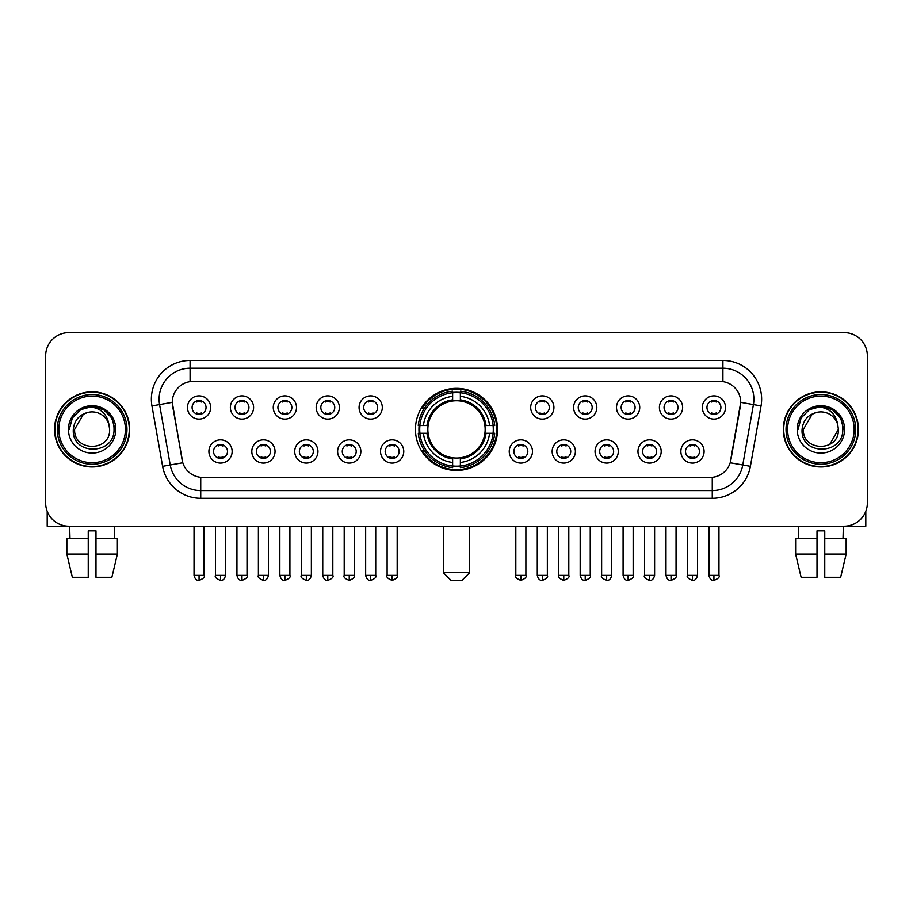 <?xml version="1.0" encoding="UTF-8"?>
<svg xmlns="http://www.w3.org/2000/svg" width="913" height="913" viewBox="0 0 913 913"><rect width="100%" height="100%" fill="white"/><g stroke="black" fill="none" stroke-linecap="round" stroke-linejoin="round"><path stroke-width="1.37" d="M415.449 429.395A41.051 41.051 0 0 0 456.5 470.435A41.051 41.051 0 0 0 497.551 429.395A41.051 41.051 0 0 0 456.5 388.345A41.051 41.051 0 0 0 415.449 429.395M275.041 451.467A11.618 11.618 0 0 1 263.423 463.085A11.618 11.618 0 0 1 251.805 451.467A11.618 11.618 0 0 1 263.423 439.849A11.618 11.618 0 0 1 275.041 451.467M256.462 451.467A6.973 6.973 0 0 0 263.423 458.44A6.973 6.973 0 0 0 270.396 451.467A6.973 6.973 0 0 0 263.423 444.494A6.973 6.973 0 0 0 256.462 451.467M317.952 451.467A11.618 11.618 0 0 1 306.334 463.085A11.618 11.618 0 0 1 294.716 451.467A11.618 11.618 0 0 1 306.334 439.849A11.618 11.618 0 0 1 317.952 451.467M299.361 451.467A6.973 6.973 0 0 0 306.334 458.44A6.973 6.973 0 0 0 313.307 451.467A6.973 6.973 0 0 0 306.334 444.494A6.973 6.973 0 0 0 299.361 451.467M360.852 451.467A11.618 11.618 0 0 1 349.234 463.085A11.618 11.618 0 0 1 337.616 451.467A11.618 11.618 0 0 1 349.234 439.849A11.618 11.618 0 0 1 360.852 451.467M342.272 451.467A6.973 6.973 0 0 0 349.234 458.44A6.973 6.973 0 0 0 356.207 451.467A6.973 6.973 0 0 0 349.234 444.494A6.973 6.973 0 0 0 342.272 451.467M403.763 451.467A11.618 11.618 0 0 1 392.145 463.085A11.618 11.618 0 0 1 380.527 451.467A11.618 11.618 0 0 1 392.145 439.849A11.618 11.618 0 0 1 403.763 451.467M385.172 451.467A6.973 6.973 0 0 0 392.145 458.44A6.973 6.973 0 0 0 399.118 451.467A6.973 6.973 0 0 0 392.145 444.494A6.973 6.973 0 0 0 385.172 451.467M532.473 451.467A11.618 11.618 0 0 1 520.855 463.085A11.618 11.618 0 0 1 509.237 451.467A11.618 11.618 0 0 1 520.855 439.849A11.618 11.618 0 0 1 532.473 451.467M513.882 451.467A6.973 6.973 0 0 0 520.855 458.44A6.973 6.973 0 0 0 527.828 451.467A6.973 6.973 0 0 0 520.855 444.494A6.973 6.973 0 0 0 513.882 451.467M575.384 451.467A11.618 11.618 0 0 1 563.766 463.085A11.618 11.618 0 0 1 552.148 451.467A11.618 11.618 0 0 1 563.766 439.849A11.618 11.618 0 0 1 575.384 451.467M556.793 451.467A6.973 6.973 0 0 0 563.766 458.44A6.973 6.973 0 0 0 570.728 451.467A6.973 6.973 0 0 0 563.766 444.494A6.973 6.973 0 0 0 556.793 451.467M618.284 451.467A11.618 11.618 0 0 1 606.666 463.085A11.618 11.618 0 0 1 595.048 451.467A11.618 11.618 0 0 1 606.666 439.849A11.618 11.618 0 0 1 618.284 451.467M599.693 451.467A6.973 6.973 0 0 0 606.666 458.44A6.973 6.973 0 0 0 613.639 451.467A6.973 6.973 0 0 0 606.666 444.494A6.973 6.973 0 0 0 599.693 451.467M661.195 451.467A11.618 11.618 0 0 1 649.577 463.085A11.618 11.618 0 0 1 637.959 451.467A11.618 11.618 0 0 1 649.577 439.849A11.618 11.618 0 0 1 661.195 451.467M642.604 451.467A6.973 6.973 0 0 0 649.577 458.44A6.973 6.973 0 0 0 656.538 451.467A6.973 6.973 0 0 0 649.577 444.494A6.973 6.973 0 0 0 642.604 451.467M704.094 451.467A11.618 11.618 0 0 1 692.476 463.085A11.618 11.618 0 0 1 680.858 451.467A11.618 11.618 0 0 1 692.476 439.849A11.618 11.618 0 0 1 704.094 451.467M685.503 451.467A6.973 6.973 0 0 0 692.476 458.44A6.973 6.973 0 0 0 699.449 451.467A6.973 6.973 0 0 0 692.476 444.494A6.973 6.973 0 0 0 685.503 451.467M232.142 451.467A11.618 11.618 0 0 1 220.524 463.085A11.618 11.618 0 0 1 208.906 451.467A11.618 11.618 0 0 1 220.524 439.849A11.618 11.618 0 0 1 232.142 451.467M213.551 451.467A6.973 6.973 0 0 0 220.524 458.44A6.973 6.973 0 0 0 227.497 451.467A6.973 6.973 0 0 0 220.524 444.494A6.973 6.973 0 0 0 213.551 451.467M253.597 407.472A11.618 11.618 0 0 1 241.979 419.09A11.618 11.618 0 0 1 230.361 407.472A11.618 11.618 0 0 1 241.979 395.865A11.618 11.618 0 0 1 253.597 407.472M235.006 407.472A6.973 6.973 0 0 0 241.979 414.445A6.973 6.973 0 0 0 248.941 407.472A6.973 6.973 0 0 0 241.979 400.51A6.973 6.973 0 0 0 235.006 407.472M296.497 407.472A11.618 11.618 0 0 1 284.879 419.09A11.618 11.618 0 0 1 273.261 407.472A11.618 11.618 0 0 1 284.879 395.865A11.618 11.618 0 0 1 296.497 407.472M277.906 407.472A6.973 6.973 0 0 0 284.879 414.445A6.973 6.973 0 0 0 291.852 407.472A6.973 6.973 0 0 0 284.879 400.51A6.973 6.973 0 0 0 277.906 407.472M339.396 407.472A11.618 11.618 0 0 1 327.79 419.09A11.618 11.618 0 0 1 316.172 407.472A11.618 11.618 0 0 1 327.79 395.865A11.618 11.618 0 0 1 339.396 407.472M320.817 407.472A6.973 6.973 0 0 0 327.79 414.445A6.973 6.973 0 0 0 334.751 407.472A6.973 6.973 0 0 0 327.79 400.51A6.973 6.973 0 0 0 320.817 407.472M382.307 407.472A11.618 11.618 0 0 1 370.689 419.09A11.618 11.618 0 0 1 359.071 407.472A11.618 11.618 0 0 1 370.689 395.865A11.618 11.618 0 0 1 382.307 407.472M363.716 407.472A6.973 6.973 0 0 0 370.689 414.445A6.973 6.973 0 0 0 377.662 407.472A6.973 6.973 0 0 0 370.689 400.51A6.973 6.973 0 0 0 363.716 407.472M553.929 407.472A11.618 11.618 0 0 1 542.311 419.09A11.618 11.618 0 0 1 530.693 407.472A11.618 11.618 0 0 1 542.311 395.865A11.618 11.618 0 0 1 553.929 407.472M535.338 407.472A6.973 6.973 0 0 0 542.311 414.445A6.973 6.973 0 0 0 549.284 407.472A6.973 6.973 0 0 0 542.311 400.51A6.973 6.973 0 0 0 535.338 407.472M596.828 407.472A11.618 11.618 0 0 1 585.21 419.09A11.618 11.618 0 0 1 573.604 407.472A11.618 11.618 0 0 1 585.21 395.865A11.618 11.618 0 0 1 596.828 407.472M578.249 407.472A6.973 6.973 0 0 0 585.21 414.445A6.973 6.973 0 0 0 592.183 407.472A6.973 6.973 0 0 0 585.21 400.51A6.973 6.973 0 0 0 578.249 407.472M639.739 407.472A11.618 11.618 0 0 1 628.121 419.09A11.618 11.618 0 0 1 616.503 407.472A11.618 11.618 0 0 1 628.121 395.865A11.618 11.618 0 0 1 639.739 407.472M621.148 407.472A6.973 6.973 0 0 0 628.121 414.445A6.973 6.973 0 0 0 635.094 407.472A6.973 6.973 0 0 0 628.121 400.51A6.973 6.973 0 0 0 621.148 407.472M682.639 407.472A11.618 11.618 0 0 1 671.021 419.09A11.618 11.618 0 0 1 659.403 407.472A11.618 11.618 0 0 1 671.021 395.865A11.618 11.618 0 0 1 682.639 407.472M664.059 407.472A6.973 6.973 0 0 0 671.021 414.445A6.973 6.973 0 0 0 677.994 407.472A6.973 6.973 0 0 0 671.021 400.51A6.973 6.973 0 0 0 664.059 407.472M725.55 407.472A11.618 11.618 0 0 1 713.932 419.09A11.618 11.618 0 0 1 702.314 407.472A11.618 11.618 0 0 1 713.932 395.865A11.618 11.618 0 0 1 725.55 407.472M706.959 407.472A6.973 6.973 0 0 0 713.932 414.445A6.973 6.973 0 0 0 720.905 407.472A6.973 6.973 0 0 0 713.932 400.51A6.973 6.973 0 0 0 706.959 407.472M210.686 407.472A11.618 11.618 0 0 1 199.068 419.09A11.618 11.618 0 0 1 187.45 407.472A11.618 11.618 0 0 1 199.068 395.865A11.618 11.618 0 0 1 210.686 407.472M192.095 407.472A6.973 6.973 0 0 0 199.068 414.445A6.973 6.973 0 0 0 206.041 407.472A6.973 6.973 0 0 0 199.068 400.51A6.973 6.973 0 0 0 192.095 407.472M162.605 466.326L151.957 405.92A38.723 38.723 0 0 1 190.087 360.464L722.913 360.464A38.723 38.723 0 0 1 761.043 405.92L750.395 466.326A38.723 38.723 0 0 1 712.266 498.315L200.734 498.315A38.723 38.723 0 0 1 162.605 466.326L182.794 462.765L172.591 405.92A20.908 20.908 0 0 1 193.179 381.383L719.821 381.383A20.908 20.908 0 0 1 740.409 405.92L730.845 460.129A20.908 20.908 0 0 1 710.257 477.408L202.743 477.408A20.908 20.908 0 0 1 182.155 460.129L172.272 402.336L159.581 404.573A30.974 30.974 0 0 1 190.087 368.213L722.913 368.213A30.974 30.974 0 0 1 753.419 404.573L742.771 464.979A30.974 30.974 0 0 1 712.266 490.578L200.734 490.578A30.974 30.974 0 0 1 170.229 464.979L159.581 404.573A30.974 30.974 0 0 1 159.113 399.186M419.135 433.264A37.559 37.559 0 0 1 419.135 425.526M54.552 429.395A37.559 37.559 0 0 0 92.122 466.954A37.559 37.559 0 0 0 129.68 429.395A37.559 37.559 0 0 0 92.122 391.837A37.559 37.559 0 0 0 54.552 429.395M783.32 429.395A37.559 37.559 0 0 0 820.878 466.954A37.559 37.559 0 0 0 858.448 429.395A37.559 37.559 0 0 0 820.878 391.837A37.559 37.559 0 0 0 783.32 429.395M190.087 360.464L190.087 381.611L722.913 381.611L722.913 360.464M172.272 402.291L172.5 399.186M710.257 477.408L202.743 477.408M761.043 405.92L740.728 402.336L730.206 462.765L750.395 466.326M730.845 460.129L730.72 460.791M182.28 460.791L182.155 460.129M867.35 355.819A23.236 23.236 0 0 0 844.114 332.583L68.886 332.583A23.236 23.236 0 0 0 45.65 355.819L45.65 502.972A23.236 23.236 0 0 0 68.886 526.196L844.114 526.196A23.236 23.236 0 0 0 867.35 502.972L867.35 355.819L867.35 502.972M45.65 355.819L45.65 502.972M844.114 332.583L68.886 332.583M68.886 526.196L844.114 526.196M47.202 511.314L47.202 526.196L137.041 526.196M66.854 538.59L66.854 554.077L72.355 577.313L66.854 554.077L66.854 538.59L88.241 538.59L88.241 530.852L95.991 530.852L95.991 538.59L117.378 538.59L117.378 554.077L111.877 577.313L117.378 554.077L95.991 554.077L95.991 538.59L95.991 577.313L111.877 577.313M114.582 526.196L114.239 538.59M88.241 538.59L88.241 577.313L72.355 577.313M66.854 554.077L88.241 554.077M69.662 526.196L69.993 538.59M125.423 429.395A33.302 33.302 0 0 0 92.122 396.094A33.302 33.302 0 0 0 58.82 429.395A33.302 33.302 0 0 0 92.122 462.697A33.302 33.302 0 0 0 125.423 429.395M126.964 429.395A34.854 34.854 0 0 0 92.122 394.542A34.854 34.854 0 0 0 57.268 429.395A34.854 34.854 0 0 0 92.122 464.249A34.854 34.854 0 0 0 126.964 429.395M129.292 429.395A37.171 37.171 0 0 0 92.122 392.225A37.171 37.171 0 0 0 54.94 429.395A37.171 37.171 0 0 0 92.122 466.566A37.171 37.171 0 0 0 129.292 429.395M108.989 424.739L109.617 429.395C110.69 451.969 73.542 451.969 74.615 429.395L83.368 414.24L87.774 412.436C79.1 414.799 74.284 420.448 73.314 429.395C71.454 456.021 114.81 455.336 114.022 429.395C114.159 422.046 111.432 415.974 105.851 411.158C100.772 407.449 95.123 406 88.903 406.799C100.35 407.7 107.038 413.68 108.989 424.739L109.617 429.395C110.69 451.969 73.542 451.969 74.615 429.395L83.368 414.24L87.774 412.436L83.368 414.24L74.615 429.395L83.368 414.24L87.774 412.436L83.368 414.24L74.615 429.395L83.368 414.24L87.774 412.436L83.368 414.24L74.615 429.395L83.368 414.24L87.774 412.436A17.507 17.507 0 0 1 108.989 424.739L109.617 429.395C110.69 451.969 73.542 451.969 74.615 429.395C73.542 451.969 110.69 451.969 109.617 429.395C110.69 451.969 73.542 451.969 74.615 429.395C73.542 451.969 110.69 451.969 109.617 429.395C110.69 451.969 73.542 451.969 74.615 429.395M68.418 429.395A23.704 23.704 0 0 0 92.122 453.088A23.704 23.704 0 0 0 115.814 429.395A23.704 23.704 0 0 0 92.122 405.692A23.704 23.704 0 0 0 68.418 429.395M88.903 406.799L80.709 409.629L72.344 417.983L69.297 429.395L72.344 417.983L80.709 409.629L92.122 406.57L103.534 409.629L111.888 417.983L114.947 429.395L111.888 417.983L103.534 409.629L92.122 406.57L80.709 409.629L72.344 417.983L69.297 429.395L72.344 417.983L80.709 409.629L92.122 406.57L103.534 409.629L111.888 417.983L114.947 429.395L111.888 417.983L103.534 409.629L92.122 406.57L80.709 409.629L72.344 417.983L69.297 429.395L72.344 417.983L80.709 409.629L92.122 406.57L103.534 409.629L111.888 417.983L114.947 429.395M461.921 580.417L451.079 580.417L443.33 572.668L469.67 572.668L461.921 580.417M484.894 433.264A28.657 28.657 0 0 0 460.369 401.001L460.369 401.001A28.657 28.657 0 0 0 428.106 433.264A28.657 28.657 0 0 0 484.894 433.264L486.036 433.264L484.894 433.264A28.657 28.657 0 0 1 460.369 457.79L460.369 462.469A33.302 33.302 0 0 0 489.573 433.264L494.72 433.264A38.414 38.414 0 0 1 460.369 467.616L460.369 466.052A36.862 36.862 0 0 0 493.157 433.264M419.923 433.264A36.782 36.782 0 0 1 419.923 425.526M460.369 392.807A36.782 36.782 0 0 0 452.631 392.807M493.077 425.526A36.782 36.782 0 0 1 493.077 433.264M494.72 425.526A38.414 38.414 0 0 0 460.369 391.175L460.369 392.738A36.862 36.862 0 0 1 493.157 425.526L494.72 425.526M418.28 433.264A38.414 38.414 0 0 0 452.631 467.616L452.631 466.052A36.862 36.862 0 0 1 419.843 433.264L418.28 433.264M493.157 425.526L489.573 425.526A33.302 33.302 0 0 0 460.369 396.322L460.369 392.738M460.369 466.052L460.369 462.469M419.843 433.264L423.427 433.264A33.302 33.302 0 0 0 452.631 462.469L452.631 466.052M460.369 396.322L460.369 399.86A29.787 29.787 0 0 1 486.036 425.526L489.573 425.526M489.573 433.264L486.036 433.264A29.787 29.787 0 0 1 460.369 458.931M452.631 462.469L452.631 457.79A28.657 28.657 0 0 1 428.106 433.264L423.427 433.264M484.894 425.526L486.036 425.526M460.369 465.972A36.782 36.782 0 0 1 452.631 465.972M452.631 391.175A38.414 38.414 0 0 0 418.28 425.526L419.843 425.526A36.862 36.862 0 0 1 452.631 392.738L452.631 391.175M452.631 392.738L452.631 396.322A33.302 33.302 0 0 0 423.427 425.526L419.843 425.526M452.631 400.955L452.631 396.322M423.427 425.526L426.964 425.526A29.787 29.787 0 0 1 452.631 399.86M452.631 457.79L452.631 458.931A29.787 29.787 0 0 1 426.964 433.264M424.283 408.488L422.08 408.488A40.275 40.275 0 0 1 496.775 429.395A40.275 40.275 0 0 1 422.08 450.303L424.283 450.303M196.752 414.046L196.752 412.95A5.946 5.946 0 0 0 201.396 412.95L201.396 414.046M201.396 400.91L201.396 402.005A5.946 5.946 0 0 0 196.752 402.005L196.752 400.91M239.651 414.046L239.651 412.95A5.946 5.946 0 0 0 244.296 412.95L244.296 414.046M244.296 400.91L244.296 402.005A5.946 5.946 0 0 0 239.651 402.005L239.651 400.91M282.562 414.046L282.562 412.95A5.946 5.946 0 0 0 287.207 412.95L287.207 414.046M287.207 400.91L287.207 402.005A5.946 5.946 0 0 0 282.562 402.005L282.562 400.91M325.462 414.046L325.462 412.95A5.946 5.946 0 0 0 330.107 412.95L330.107 414.046M330.107 400.91L330.107 402.005A5.946 5.946 0 0 0 325.462 402.005L325.462 400.91M368.361 414.046L368.361 412.95A5.946 5.946 0 0 0 373.018 412.95L373.018 414.046M373.018 400.91L373.018 402.005A5.946 5.946 0 0 0 368.361 402.005L368.361 400.91M539.982 414.046L539.982 412.95A5.946 5.946 0 0 0 544.639 412.95L544.639 414.046M544.639 400.91L544.639 402.005A5.946 5.946 0 0 0 539.982 402.005L539.982 400.91M582.893 414.046L582.893 412.95A5.946 5.946 0 0 0 587.538 412.95L587.538 414.046M587.538 400.91L587.538 402.005A5.946 5.946 0 0 0 582.893 402.005L582.893 400.91M625.793 414.046L625.793 412.95A5.946 5.946 0 0 0 630.438 412.95L630.438 414.046M630.438 400.91L630.438 402.005A5.946 5.946 0 0 0 625.793 402.005L625.793 400.91M668.704 414.046L668.704 412.95A5.946 5.946 0 0 0 673.349 412.95L673.349 414.046M673.349 400.91L673.349 402.005A5.946 5.946 0 0 0 668.704 402.005L668.704 400.91M711.604 414.046L711.604 412.95A5.946 5.946 0 0 0 716.249 412.95L716.249 414.046M716.249 400.91L716.249 402.005A5.946 5.946 0 0 0 711.604 402.005L711.604 400.91M218.196 458.041L218.196 456.934A5.946 5.946 0 0 0 222.84 456.934L222.84 458.041M222.84 444.893L222.84 446.001A5.946 5.946 0 0 0 218.196 446.001L218.196 444.893M261.107 458.041L261.107 456.934A5.946 5.946 0 0 0 265.751 456.934L265.751 458.041M265.751 444.893L265.751 446.001A5.946 5.946 0 0 0 261.107 446.001L261.107 444.893M304.006 458.041L304.006 456.934A5.946 5.946 0 0 0 308.651 456.934L308.651 458.041M308.651 444.893L308.651 446.001A5.946 5.946 0 0 0 304.006 446.001L304.006 444.893M346.917 458.041L346.917 456.934A5.946 5.946 0 0 0 351.562 456.934L351.562 458.041M351.562 444.893L351.562 446.001A5.946 5.946 0 0 0 346.917 446.001L346.917 444.893M389.817 458.041L389.817 456.934A5.946 5.946 0 0 0 394.462 456.934L394.462 458.041M394.462 444.893L394.462 446.001A5.946 5.946 0 0 0 389.817 446.001L389.817 444.893M518.538 458.041L518.538 456.934A5.946 5.946 0 0 0 523.183 456.934L523.183 458.041M523.183 444.893L523.183 446.001A5.946 5.946 0 0 0 518.538 446.001L518.538 444.893M561.438 458.041L561.438 456.934A5.946 5.946 0 0 0 566.083 456.934L566.083 458.041M566.083 444.893L566.083 446.001A5.946 5.946 0 0 0 561.438 446.001L561.438 444.893M604.349 458.041L604.349 456.934A5.946 5.946 0 0 0 608.994 456.934L608.994 458.041M608.994 444.893L608.994 446.001A5.946 5.946 0 0 0 604.349 446.001L604.349 444.893M647.249 458.041L647.249 456.934A5.946 5.946 0 0 0 651.893 456.934L651.893 458.041M651.893 444.893L651.893 446.001A5.946 5.946 0 0 0 647.249 446.001L647.249 444.893M690.16 458.041L690.16 456.934A5.946 5.946 0 0 0 694.804 456.934L694.804 458.041M694.804 444.893L694.804 446.001A5.946 5.946 0 0 0 690.16 446.001L690.16 444.893M865.798 511.314L865.798 526.196L775.959 526.196M817.009 538.59L817.009 554.077L795.622 554.077L801.123 577.313L795.622 554.077L795.622 538.59L817.009 538.59L817.009 530.852L824.759 530.852L824.759 538.59L846.146 538.59L846.146 554.077L840.645 577.313L846.146 554.077L824.759 554.077L824.759 538.59M843.338 526.196L843.007 538.59M817.009 554.077L817.009 577.313L801.123 577.313M840.645 577.313L824.759 577.313L824.759 554.077M798.419 526.196L798.761 538.59M854.18 429.395A33.302 33.302 0 0 0 820.878 396.094A33.302 33.302 0 0 0 787.577 429.395A33.302 33.302 0 0 0 820.878 462.697A33.302 33.302 0 0 0 854.18 429.395M855.732 429.395A34.854 34.854 0 0 0 820.878 394.542A34.854 34.854 0 0 0 786.036 429.395A34.854 34.854 0 0 0 820.878 464.249A34.854 34.854 0 0 0 855.732 429.395M858.06 429.395A37.171 37.171 0 0 0 820.878 392.225A37.171 37.171 0 0 0 783.708 429.395A37.171 37.171 0 0 0 820.878 466.566A37.171 37.171 0 0 0 858.06 429.395M812.136 414.24L803.383 429.395L812.136 414.24L816.542 412.436L812.136 414.24L803.383 429.395C802.31 451.969 839.458 451.969 838.385 429.395C839.458 451.969 802.31 451.969 803.383 429.395C802.31 451.969 839.458 451.969 838.385 429.395C839.458 451.969 802.31 451.969 803.383 429.395L812.136 414.24L816.542 412.436A17.507 17.507 0 0 1 837.757 424.739L838.385 429.395C839.458 451.969 802.31 451.969 803.383 429.395L812.136 414.24L816.542 412.436C807.868 414.799 803.052 420.448 802.082 429.395C800.21 456.021 843.578 455.336 842.79 429.395C842.927 422.046 840.2 415.974 834.619 411.158C829.529 407.449 823.88 406 817.66 406.799C829.107 407.7 835.806 413.68 837.757 424.739L838.385 429.395L829.632 444.551M803.383 429.395L812.136 414.24L816.542 412.436L812.136 414.24L803.383 429.395L812.136 414.24L816.542 412.436M797.186 429.395A23.704 23.704 0 0 0 820.878 453.088A23.704 23.704 0 0 0 844.582 429.395A23.704 23.704 0 0 0 820.878 405.692A23.704 23.704 0 0 0 797.186 429.395M798.053 429.395L801.112 417.983L809.466 409.629L820.878 406.57L832.291 409.629L840.656 417.983L843.703 429.395L840.656 417.983L832.291 409.629L820.878 406.57L809.466 409.629L801.112 417.983L798.053 429.395L801.112 417.983L809.466 409.629L820.878 406.57L832.291 409.629L840.656 417.983L843.703 429.395L840.656 417.983L832.291 409.629L820.878 406.57L809.466 409.629L801.112 417.983L798.053 429.395L801.112 417.983L809.466 409.629L820.878 406.57L832.291 409.629L840.656 417.983L843.703 429.395L840.656 417.983L832.291 409.629L820.878 406.57L809.466 409.629L801.112 417.983L798.053 429.395L801.112 417.983L809.466 409.629L820.878 406.57L832.291 409.629L840.656 417.983L843.703 429.395L840.656 417.983L832.291 409.629L820.878 406.57L809.466 409.629L801.112 417.983L798.053 429.395L801.112 417.983L809.466 409.629L817.66 406.799L809.466 409.629L801.112 417.983L798.053 429.395L801.112 417.983L809.466 409.629L820.878 406.57L832.291 409.629L840.656 417.983L843.703 429.395L840.656 417.983L832.291 409.629L820.878 406.57L809.466 409.629L801.112 417.983L798.053 429.395L801.112 417.983L809.466 409.629L820.878 406.57L832.291 409.629L840.656 417.983L843.703 429.395L840.656 417.983L832.291 409.629M712.266 477.316L712.266 498.315M200.734 498.315L200.734 477.316M151.957 405.92L159.581 404.573M452.631 466.326A37.136 37.136 0 0 0 460.369 466.326M493.431 433.264A37.136 37.136 0 0 0 493.431 425.526M460.369 392.464A37.136 37.136 0 0 0 452.631 392.464M199.068 575.384L194.035 575.384C194.914 578.968 196.592 580.645 199.068 580.417L199.068 575.384L204.101 575.384L204.101 526.196M241.979 575.384L236.946 575.384C237.825 578.968 239.503 580.645 241.979 580.417L241.979 575.384L247.012 575.384L247.012 526.196M284.879 575.384L279.846 575.384C280.725 578.968 282.402 580.645 284.879 580.417L284.879 575.384L289.912 575.384L289.912 526.196M327.79 575.384L322.746 575.384C323.624 578.968 325.313 580.645 327.79 580.417L327.79 575.384L332.823 575.384L332.823 526.196M370.689 575.384L365.656 575.384C366.535 578.968 368.213 580.645 370.689 580.417L370.689 575.384L375.722 575.384L375.722 526.196M542.311 575.384L537.278 575.384C538.156 578.968 539.834 580.645 542.311 580.417L542.311 575.384L547.344 575.384L547.344 526.196M585.21 575.384L580.177 575.384C581.056 578.968 582.734 580.645 585.21 580.417L585.21 575.384L590.255 575.384L590.255 526.196M628.121 575.384L623.088 575.384C623.967 578.968 625.645 580.645 628.121 580.417L628.121 575.384L633.154 575.384L633.154 526.196M671.021 575.384L665.988 575.384C666.867 578.968 668.544 580.645 671.021 580.417L671.021 575.384L676.054 575.384L676.054 526.196M713.932 575.384L708.899 575.384C709.778 578.968 711.455 580.645 713.932 580.417L713.932 575.384L718.965 575.384L718.965 526.196M220.524 575.384L215.491 575.384C214.464 576.993 216.141 578.671 220.524 580.417L220.524 575.384L225.557 575.384L225.557 526.196M263.423 575.384L258.39 575.384C257.375 576.993 259.052 578.671 263.423 580.417L263.423 575.384L268.456 575.384L268.456 526.196M306.334 575.384L301.301 575.384C300.274 576.993 301.952 578.671 306.334 580.417L306.334 575.384L311.367 575.384L311.367 526.196M349.234 575.384L344.201 575.384C343.185 576.993 344.863 578.671 349.234 580.417L349.234 575.384L354.267 575.384L354.267 526.196M392.145 575.384L387.112 575.384C386.085 576.993 387.763 578.671 392.145 580.417L392.145 575.384L397.178 575.384L397.178 526.196M520.855 575.384L515.822 575.384C514.806 576.993 516.484 578.671 520.855 580.417L520.855 575.384L525.888 575.384L525.888 526.196M563.766 575.384L558.733 575.384C557.706 576.993 559.384 578.671 563.766 580.417L563.766 575.384L568.799 575.384L568.799 526.196M606.666 575.384L601.633 575.384C600.617 576.993 602.295 578.671 606.666 580.417L606.666 575.384L611.699 575.384L611.699 526.196M649.577 575.384L644.544 575.384C643.517 576.993 645.194 578.671 649.577 580.417L649.577 575.384L654.61 575.384L654.61 526.196M692.476 575.384L687.443 575.384C686.428 576.993 688.105 578.671 692.476 580.417L692.476 575.384L697.509 575.384L697.509 526.196M469.67 526.196L469.67 572.668M443.33 526.196L443.33 572.668M194.035 575.384L194.035 526.196M204.101 575.384C205.128 576.993 203.451 578.671 199.068 580.417M236.946 575.384L236.946 526.196M247.012 575.384C248.028 576.993 246.35 578.671 241.979 580.417M279.846 575.384L279.846 526.196M289.912 575.384C290.939 576.993 289.261 578.671 284.879 580.417M322.746 575.384L322.746 526.196M332.823 575.384C333.838 576.993 332.161 578.671 327.79 580.417M365.656 575.384L365.656 526.196M375.722 575.384C376.749 576.993 375.072 578.671 370.689 580.417M537.278 575.384L537.278 526.196M547.344 575.384C548.371 576.993 546.693 578.671 542.311 580.417M580.177 575.384L580.177 526.196M590.255 575.384C591.27 576.993 589.593 578.671 585.21 580.417M623.088 575.384L623.088 526.196M633.154 575.384C634.17 576.993 632.492 578.671 628.121 580.417M665.988 575.384L665.988 526.196M676.054 575.384C677.081 576.993 675.403 578.671 671.021 580.417M708.899 575.384L708.899 526.196M718.965 575.384C719.98 576.993 718.303 578.671 713.932 580.417M215.491 575.384L215.491 526.196M225.557 575.384C224.678 578.968 223 580.645 220.524 580.417M258.39 575.384L258.39 526.196M268.456 575.384C267.577 578.968 265.9 580.645 263.423 580.417M301.301 575.384L301.301 526.196M311.367 575.384C310.488 578.968 308.811 580.645 306.334 580.417M344.201 575.384L344.201 526.196M354.267 575.384C355.294 576.993 353.616 578.671 349.234 580.417M387.112 575.384L387.112 526.196M397.178 575.384C398.194 576.993 396.516 578.671 392.145 580.417M515.822 575.384L515.822 526.196M525.888 575.384C526.915 576.993 525.237 578.671 520.855 580.417M558.733 575.384L558.733 526.196M568.799 575.384C569.815 576.993 568.137 578.671 563.766 580.417M601.633 575.384L601.633 526.196M611.699 575.384C610.82 578.968 609.142 580.645 606.666 580.417M644.544 575.384L644.544 526.196M654.61 575.384C653.731 578.968 652.053 580.645 649.577 580.417M687.443 575.384L687.443 526.196M697.509 575.384C696.63 578.968 694.953 580.645 692.476 580.417"/></g></svg>
